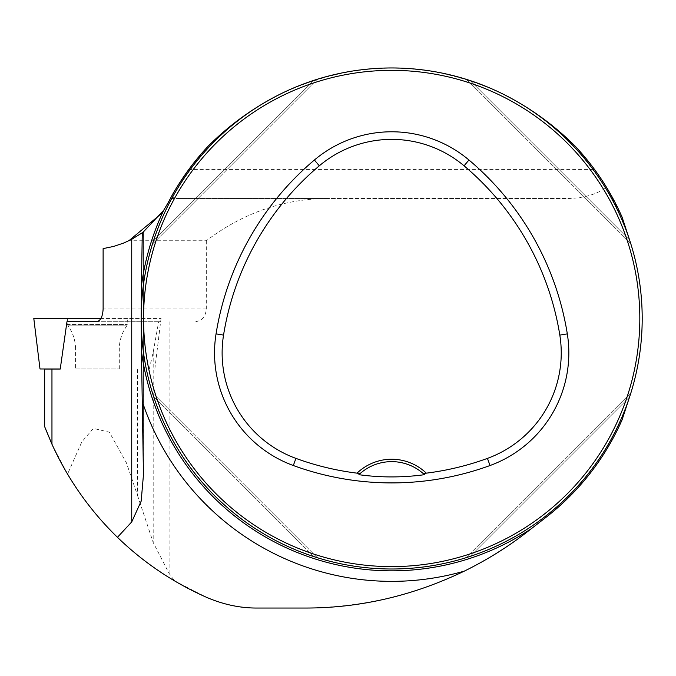 <?xml version="1.0" encoding="UTF-8"?>
<svg xmlns="http://www.w3.org/2000/svg" width="676" height="676" viewBox="0 0 676 676"><rect width="100%" height="100%" fill="white"/><g stroke="black" fill="none" stroke-linecap="round" stroke-linejoin="round"><path stroke-width="0.51" stroke-dasharray="3.38 2.54" d="M60.232 369.062L44.667 369.062M51.959 444.208L67.549 474.121L81.838 441.85L93.381 428.415L109.377 432.184L126.412 462.849L137.608 495.719L137.608 369.062M45.36 428.491L44.684 426.717M149.295 369.062L153.19 352.154L158.674 321.7L160.651 321.7L66.966 321.7M67.549 474.121C94.294 518.72 129.936 554.295 174.476 580.845L169.093 573.392L153.19 542.49L137.608 495.719M629.584 396.973L470.175 556.382L629.584 396.973A250.517 250.517 0 0 1 141.242 324.717L141.242 312.244A250.517 250.517 0 0 1 281.808 93.347C355.061 59.733 428.305 59.733 501.558 93.347A250.517 250.517 0 0 1 629.584 239.988C637.95 265.482 642.158 291.643 642.2 318.48C642.158 345.318 637.95 371.479 629.584 396.973C605.4 471.324 544.526 532.198 470.175 556.382C544.526 532.198 605.4 471.324 629.584 396.973L630.37 394.564M622.097 217.157L606.566 187.396C596.139 194.595 583.101 198.296 567.46 198.49L327.488 198.49C283.447 198.879 243.047 212.965 206.307 240.74L128.879 240.74L116.306 245.675L103.115 248.616M575.149 146.151L594.534 169.456L606.566 187.396M96.533 321.7L158.674 321.7M206.307 240.74L206.307 308.974C205.631 316.689 201.921 320.931 195.178 321.7M153.782 239.988L313.191 80.579L153.782 239.988C177.965 165.637 238.839 104.763 313.191 80.579C238.839 104.763 177.965 165.637 153.782 239.988L152.996 242.397M316.824 79.405L315.903 79.7M470.175 80.579L629.584 239.988L470.175 80.579C544.526 104.763 605.4 165.637 629.584 239.988C605.4 165.637 544.526 104.763 470.175 80.579L467.767 79.793M313.191 556.382C238.839 532.198 177.965 471.324 153.782 396.973C177.965 471.324 238.839 532.198 313.191 556.382L153.782 396.973L313.191 556.382M152.607 393.339L152.903 394.26M174.476 580.845L206.721 597.407C222.826 604.437 239.659 607.977 257.226 608.037L304.944 608.037C387.356 607.2 461.387 581.859 527.035 532.037L545.895 517.419C579.383 491.198 604.783 458.658 622.097 419.804M161.37 213.633L168.349 202.369M142.273 232.764L143.456 231.834L142.273 232.705M208.208 146.151L188.832 169.456L594.534 169.456M327.488 198.49L170.411 198.49L171.02 197.384L179.351 198.49L567.46 198.49M360.097 473.589A47.717 47.717 0 0 1 423.269 473.589M630.911 392.832L466.034 557.708L630.911 392.832M152.455 244.129L317.331 79.253L152.455 244.129M466.034 79.253L630.911 244.129L466.034 79.253M317.331 557.708L152.455 392.832L317.331 557.708M75.551 368.978L119.297 368.978L75.551 368.978L75.551 349.103L119.297 349.103L75.551 349.103C75.484 340.543 72.974 332.786 68.022 325.815L126.826 325.815L68.022 325.815L67.575 324.514L127.274 324.514L67.575 324.514L67.33 318.48L161.049 318.48L33.8 318.48M60.24 368.978L40.002 368.978M153.19 352.154L153.19 542.49M206.307 308.974L103.115 308.974M143.396 231.868L143.396 469.913M169.093 321.7L169.093 573.392M143.456 474.037L143.456 231.834M154.838 369.062L160.651 321.7M154.846 368.978L161.049 318.48M119.297 368.978L119.297 349.103C119.356 340.543 121.874 332.786 126.826 325.815L127.519 318.48"/><path stroke-width="1.01" d="M44.667 426.717L44.667 369.062L60.232 369.062L66.966 321.7L96.533 321.7C100.521 320.931 102.718 316.689 103.115 308.974L103.115 248.616L113.686 246.427L123.911 242.963L131.736 239.296L142.273 232.764M44.684 426.717L51.959 444.225L45.36 428.491M51.959 369.062L51.959 444.225C67.972 479.343 89.807 510.372 117.447 537.31L131.736 521.906L141.166 501.17L143.456 474.865L141.436 351.114A252.359 252.359 0 0 0 531.564 528.522L545.895 517.419A251.709 251.709 0 0 0 622.097 419.804L630.877 392.95M141.436 351.114L141.242 324.717M629.584 239.988L622.097 217.157A251.709 251.709 0 0 0 575.149 146.151C553.492 124.494 528.953 106.884 501.558 93.347M117.447 537.31C143.608 562.609 173.369 582.636 206.721 597.407C223.604 604.623 240.436 608.163 257.226 608.037L304.944 608.037C359.674 608.172 412.799 595.86 464.336 571.119C487.041 559.922 507.946 546.901 527.035 532.037L531.564 528.522M143.515 231.775L163.685 210.304A252.359 252.359 0 0 0 141.436 285.847L142.273 232.705L143.515 231.775A262.871 262.871 0 0 0 142.239 235.535M163.685 210.304L168.349 202.369A251.709 251.709 0 0 1 208.208 146.151C229.798 124.561 254.328 106.952 281.808 93.347M141.242 312.244L141.436 285.847M642.2 318.48A250.517 250.517 0 0 0 266.42 101.527A250.517 250.517 0 0 0 266.42 535.434A250.517 250.517 0 0 0 642.2 318.48M630.37 394.564L630.911 392.832M152.996 242.397L152.489 244.011M152.455 244.129L153.782 239.988M315.903 79.7L317.213 79.286M467.767 79.793L466.153 79.286M466.034 79.253L470.175 80.579M152.903 394.26L152.489 392.95M128.879 240.74L161.37 213.633M188.832 169.456C179.672 182.545 173.74 191.857 171.02 197.384M168.349 202.369L170.411 198.49M358.888 474.687A47.717 47.717 0 0 1 423.269 473.589L426.328 473.158A50.1 50.1 0 0 0 357.029 473.158L360.097 473.589L358.888 474.687C380.487 477.662 402.347 477.662 424.469 474.687L423.269 473.589A47.717 47.717 0 0 1 424.469 474.687M357.029 473.158A279.315 279.315 0 0 1 295.919 458.387A112.3 112.3 0 0 1 223.545 335.093A279.315 279.315 0 0 1 319.3 165.814A112.3 112.3 0 0 1 464.066 165.814A279.315 279.315 0 0 1 559.821 335.093A112.3 112.3 0 0 1 487.438 458.387A279.315 279.315 0 0 1 426.328 473.158M293.316 465.519A286.903 286.903 0 0 0 490.041 465.519A119.897 119.897 0 0 0 567.316 333.885A286.903 286.903 0 0 0 468.958 160.009A119.897 119.897 0 0 0 314.408 160.009A286.903 286.903 0 0 0 216.05 333.885A119.897 119.897 0 0 0 293.316 465.519L295.919 458.387M639.817 318.48A248.134 248.134 0 0 0 267.62 103.589A248.134 248.134 0 0 0 267.62 533.372A248.134 248.134 0 0 0 639.817 318.48M67.33 318.48L100.91 318.48L33.8 318.48L40.002 368.978L60.24 368.978M131.736 239.296L131.736 521.906M464.336 571.119A262.871 262.871 0 0 1 142.239 401.426M487.438 458.387L490.041 465.519M319.3 165.814L314.408 160.009M223.545 335.093L216.05 333.885M559.821 335.093L567.316 333.885M464.066 165.814L468.958 160.009M143.456 474.865L143.456 474.037"/></g></svg>
